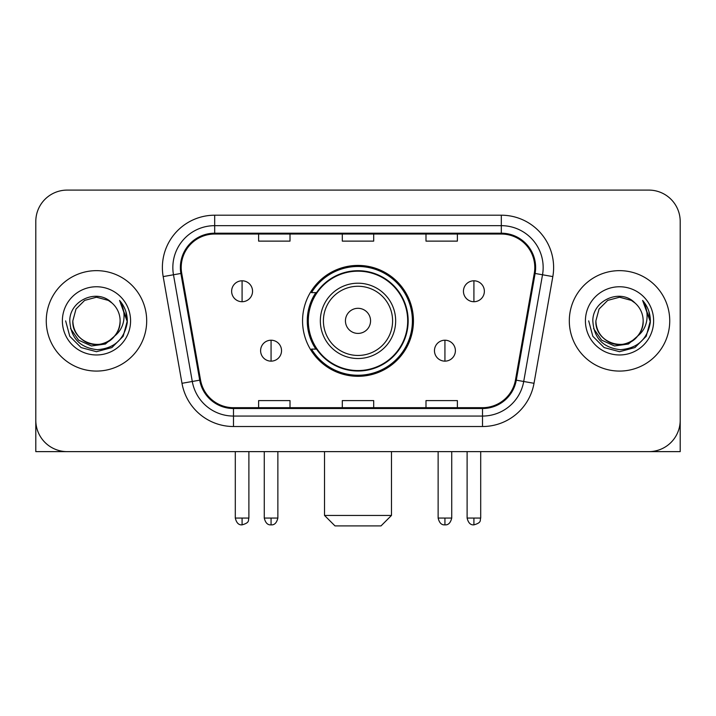 <?xml version="1.0" encoding="UTF-8"?>
<svg xmlns="http://www.w3.org/2000/svg" width="716" height="716" viewBox="0 0 716 716"><rect width="100%" height="100%" fill="white"/><g stroke="black" fill="none" stroke-linecap="round" stroke-linejoin="round"><path stroke-width="1.07" d="M302.555 320.866A55.445 55.445 0 0 0 358 376.303A55.445 55.445 0 0 0 413.445 320.866A55.445 55.445 0 0 0 358 265.421A55.445 55.445 0 0 0 302.555 320.866M315.854 349.104A50.738 50.738 0 0 1 315.854 292.62M35.8 221.486L35.8 420.247A31.379 31.379 0 0 0 67.179 451.626L648.821 451.626A31.379 31.379 0 0 0 680.2 420.247L680.2 221.486A31.379 31.379 0 0 0 648.821 190.098L67.179 190.098A31.379 31.379 0 0 0 35.8 221.486L35.8 420.247M46.263 320.866A50.21 50.21 0 0 0 96.472 371.076A50.21 50.21 0 0 0 146.691 320.866A50.21 50.21 0 0 0 96.472 270.648A50.21 50.21 0 0 0 46.263 320.866A50.21 50.21 0 0 0 96.472 371.076A50.21 50.21 0 0 0 146.691 320.866A50.21 50.21 0 0 0 96.472 270.648A50.21 50.21 0 0 0 46.263 320.866M569.31 320.866A50.21 50.21 0 0 0 619.528 371.076A50.21 50.21 0 0 0 669.737 320.866A50.21 50.21 0 0 0 619.528 270.648A50.21 50.21 0 0 0 569.31 320.866A50.21 50.21 0 0 0 619.528 371.076A50.21 50.21 0 0 0 669.737 320.866A50.21 50.21 0 0 0 619.528 270.648A50.21 50.21 0 0 0 569.31 320.866M181.211 267.515A33.473 33.473 0 0 1 214.684 234.034L501.316 234.034A33.473 33.473 0 0 1 534.279 273.324L515.466 380.026A33.473 33.473 0 0 1 482.503 407.69L233.497 407.69A33.473 33.473 0 0 1 200.534 380.026L181.721 273.324A33.473 33.473 0 0 1 181.211 267.515M180.369 267.515A34.314 34.314 0 0 0 180.888 273.467L199.71 380.169A34.314 34.314 0 0 0 233.497 408.523L482.503 408.523A34.314 34.314 0 0 0 516.29 380.169L535.112 273.467A34.314 34.314 0 0 0 501.316 233.201L214.684 233.201A34.314 34.314 0 0 0 180.369 267.515M163.176 276.591A52.304 52.304 0 0 1 214.684 215.203L501.316 215.203A52.304 52.304 0 0 1 552.824 276.591L534.011 383.302A52.304 52.304 0 0 1 482.503 426.521L233.497 426.521A52.304 52.304 0 0 1 181.989 383.302L163.176 276.591L173.478 274.774A41.841 41.841 0 0 1 214.684 225.665L501.316 225.665A41.841 41.841 0 0 1 542.522 274.774L523.709 381.485A41.841 41.841 0 0 1 482.503 416.059L233.497 416.059A41.841 41.841 0 0 1 192.291 381.485L173.478 274.774A41.841 41.841 0 0 1 172.842 267.515M648.821 190.098L67.179 190.098M67.179 451.626L648.821 451.626M558.856 451.626L680.2 451.626L680.2 221.486M516.29 380.169L523.709 381.485L542.522 274.774L552.824 276.591M342.311 234.034L342.311 241.122L373.689 241.122L373.689 234.034M258.619 234.034L258.619 241.122L290.007 241.122L290.007 234.034M425.993 234.034L425.993 241.122L457.381 241.122L457.381 234.034M373.689 407.69L373.689 400.602L342.311 400.602L342.311 407.69M290.007 407.69L290.007 400.602L258.619 400.602L258.619 407.69M457.381 407.69L457.381 400.602L425.993 400.602L425.993 407.69M114.587 336.055C102.039 353.015 71.6 342.167 72.835 320.866C73.148 329.781 77.095 336.601 84.649 341.335C99.39 350.777 120.923 338.346 120.118 320.866C119.796 329.781 115.858 336.601 108.295 341.335C93.563 350.777 72.03 338.346 72.835 320.866L76.003 309.043L84.649 300.389L96.472 297.221L108.295 300.389L111.965 303.002C97.457 287.796 69.524 300.317 69.783 320.866C70.848 338.131 79.995 347.734 97.233 349.685C114.211 348.459 124.217 339.438 127.26 322.639L127.305 320.866C127.215 313.107 124.638 306.296 119.563 300.434C123.421 306.761 124.781 313.572 123.644 320.866C122.534 327.069 119.518 332.126 114.587 336.055A23.646 23.646 0 0 0 120.118 320.866C120.923 338.346 99.39 350.777 84.649 341.335C77.095 336.601 73.148 329.781 72.835 320.866L76.003 309.043L84.649 300.389M120.118 320.866A23.646 23.646 0 0 0 111.965 303.002M116.099 334.784L105.422 344.02L91.433 345.971L78.563 340.145L70.517 328.528M62.373 320.866A34.099 34.099 0 0 0 96.472 354.966A34.099 34.099 0 0 0 130.581 320.866A34.099 34.099 0 0 0 96.472 286.758A34.099 34.099 0 0 0 62.373 320.866M119.563 300.434L127.296 321.761L125.855 311.523L127.296 321.761L125.855 311.523L127.296 321.761L119.796 300.693L127.296 321.761L119.796 300.693L127.305 320.866L123.179 336.278L111.893 347.564L96.472 351.699L81.06 347.564L69.774 336.278L65.639 320.866M119.796 300.693L127.296 321.779M35.8 409.785L35.8 451.626L157.144 451.626M381.01 525.902L334.99 525.902L324.527 515.439L391.473 515.439L381.01 525.902M370.557 320.866A12.557 12.557 0 0 0 358 308.31A12.557 12.557 0 0 0 345.443 320.866A12.557 12.557 0 0 0 358 333.414A12.557 12.557 0 0 0 370.557 320.866M395.662 320.866A37.662 37.662 0 0 0 358 283.205A37.662 37.662 0 0 0 320.338 320.866A37.662 37.662 0 0 0 358 358.519A37.662 37.662 0 0 0 395.662 320.866A37.662 37.662 0 0 1 358 358.519A37.662 37.662 0 0 1 320.338 320.866M407.69 320.866A49.69 49.69 0 0 0 358 271.176A49.69 49.69 0 0 0 308.31 320.866A49.69 49.69 0 0 0 358 370.557A49.69 49.69 0 0 0 407.69 320.866M412.398 320.866A54.398 54.398 0 0 1 311.514 349.104L316.553 349.104A50.156 50.156 0 0 0 391.187 358.474A50.156 50.156 0 0 0 391.187 283.25A50.156 50.156 0 0 0 316.553 292.62L311.514 292.62A54.398 54.398 0 0 1 412.398 320.866M242.089 280.797A10.463 10.463 0 0 0 231.635 291.26A10.463 10.463 0 0 0 242.089 301.722A10.463 10.463 0 0 0 252.551 291.26A10.463 10.463 0 0 0 242.089 280.797L242.089 301.722A10.463 10.463 0 0 0 252.551 291.26A10.463 10.463 0 0 0 242.089 280.797M473.911 280.797A10.463 10.463 0 0 0 463.449 291.26A10.463 10.463 0 0 0 473.911 301.722A10.463 10.463 0 0 0 484.365 291.26A10.463 10.463 0 0 0 473.911 280.797L473.911 301.722A10.463 10.463 0 0 0 484.365 291.26A10.463 10.463 0 0 0 473.911 280.797M271.069 340.216A10.463 10.463 0 0 0 260.606 350.679A10.463 10.463 0 0 0 271.069 361.141A10.463 10.463 0 0 0 281.531 350.679A10.463 10.463 0 0 0 271.069 340.216L271.069 361.141A10.463 10.463 0 0 0 281.531 350.679A10.463 10.463 0 0 0 271.069 340.216M444.931 340.216A10.463 10.463 0 0 0 434.469 350.679A10.463 10.463 0 0 0 444.931 361.141A10.463 10.463 0 0 0 455.394 350.679A10.463 10.463 0 0 0 444.931 340.216L444.931 361.141A10.463 10.463 0 0 0 455.394 350.679A10.463 10.463 0 0 0 444.931 340.216M643.165 320.866C643.97 338.346 622.437 350.777 607.705 341.335C600.142 336.601 596.204 329.781 595.882 320.866L599.05 309.043L607.705 300.389L619.528 297.221L631.351 300.389L635.011 303.002C620.503 287.796 592.571 300.317 592.83 320.866C593.895 338.131 603.051 347.734 620.289 349.685C637.258 348.459 647.264 339.438 650.307 322.639L650.361 320.866C650.271 313.107 647.694 306.296 642.619 300.434C646.476 306.761 647.837 313.572 646.691 320.866C645.59 327.069 642.574 332.126 637.643 336.055A23.646 23.646 0 0 0 643.165 320.866C642.852 329.781 638.905 336.601 631.351 341.335C616.61 350.777 595.077 338.346 595.882 320.866C596.204 329.781 600.142 336.601 607.705 341.335C622.437 350.777 643.97 338.346 643.165 320.866A23.646 23.646 0 0 0 635.011 303.002M637.643 336.055C625.095 353.015 594.656 342.167 595.882 320.866M639.146 334.784L628.469 344.02L614.489 345.971L601.61 340.145L593.573 328.528M585.42 320.866A34.099 34.099 0 0 0 619.528 354.966A34.099 34.099 0 0 0 653.627 320.866A34.099 34.099 0 0 0 619.528 286.758A34.099 34.099 0 0 0 585.42 320.866M642.619 300.434L650.343 321.761L648.911 311.523L650.343 321.761L648.911 311.523L650.343 321.761L642.852 300.693L650.343 321.761L642.852 300.693L650.361 320.866L646.226 336.278L634.94 347.564L619.528 351.699L604.107 347.564L592.821 336.278L588.695 320.866M642.852 300.693L650.343 321.779M501.316 215.203L501.316 233.201M173.478 274.774L180.888 273.467M233.497 426.521L233.497 408.523M482.503 408.523L482.503 426.521M181.989 383.302L199.71 380.169M535.112 273.467L542.522 274.774M214.684 215.203L214.684 233.201M523.709 381.485L534.011 383.302M392.592 320.866A34.592 34.592 0 0 0 358 286.266A34.592 34.592 0 0 0 323.408 320.866A34.592 34.592 0 0 0 358 355.458A34.592 34.592 0 0 0 392.592 320.866M242.089 518.053L235.295 518.053C236.477 522.904 238.741 525.168 242.089 524.855L242.089 518.053L248.891 518.053L248.891 451.626M473.911 518.053L467.109 518.053C468.3 522.904 470.564 525.168 473.911 524.855L473.911 518.053L480.705 518.053L480.705 451.626M271.069 518.053L264.267 518.053C265.457 522.904 267.721 525.168 271.069 524.855L271.069 518.053L277.871 518.053L277.871 451.626M444.931 518.053L438.129 518.053C439.32 522.904 441.584 525.168 444.931 524.855L444.931 518.053L451.733 518.053L451.733 451.626M391.473 451.626L391.473 515.439M324.527 451.626L324.527 515.439M235.295 518.053L235.295 451.626M248.891 518.053C247.933 520.165 250.34 522.555 242.089 524.855M467.109 518.053L467.109 451.626M480.705 518.053C479.747 520.165 482.163 522.555 473.911 524.855M264.267 518.053L264.267 451.626M277.871 518.053C276.68 522.904 274.416 525.168 271.069 524.855M438.129 518.053L438.129 451.626M451.733 518.053C450.543 522.904 448.279 525.168 444.931 524.855"/></g></svg>
